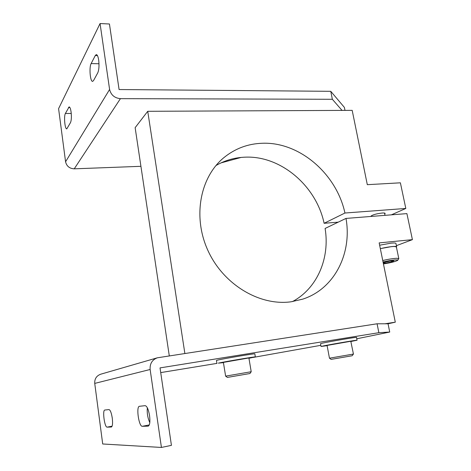 <?xml version="1.0" encoding="UTF-8"?>
<svg xmlns="http://www.w3.org/2000/svg" width="471" height="471" viewBox="0 0 471 471"><rect width="100%" height="100%" fill="white"/><g stroke="black" fill="none" stroke-linecap="round" stroke-linejoin="round"><path stroke-width="0.71" d="M169.295 355.882L135.142 127.67L147.735 111.303L184.868 353.474M215.959 165.545C224.961 160.34 234.676 157.544 245.114 157.167C280.893 155.495 316.324 186.021 324.107 223.295L344.937 213.022L405.814 208.453L400.385 182.813L367.309 184.679L352.184 110.355L147.735 111.303M344.937 213.022C336.577 174.011 299.697 141.848 262.535 143.255C247.899 143.684 234.911 148.571 223.56 157.909C199.851 177.632 192.451 217.472 208.223 251.155C223.837 284.902 259.862 306.138 291.09 301.793L302.712 299.144C334.557 288.964 352.231 253.221 345.997 218.42L325.096 228.453C330.077 257.967 317.342 288.452 292.42 301.599M324.107 223.295L338.213 222.153M345.997 218.42L406.903 213.616L412.413 239.645L379.161 242.895L395.299 322.176L384.937 323.789M157.326 357.807L100.664 374.221C96.484 375.805 94.506 378.867 94.736 383.406L150.137 369.488C149.76 363.671 152.157 359.779 157.326 357.807L377.083 323.783L388.057 323.789L395.299 322.176M396.394 245.668L412.413 239.645M371.048 216.442L370.948 216.26C372.314 214.876 376.029 213.799 382.081 213.027C384.065 212.892 385.095 213.027 385.166 213.445L384.725 213.964M391.389 214.841L405.814 208.453M97.756 72.858C98.998 69.932 99.31 65.681 98.686 60.105C98.115 56.526 97.314 54.689 96.278 54.601L95.289 55.531L91.139 63.573C88.96 67.294 90.22 82.013 92.657 81.359L93.535 80.565L97.756 72.858M140.929 166.31L74.241 168.83C69.525 168.559 66.635 166.204 65.575 161.771L58.587 108.654L100.058 23.55L109.443 23.992L119.086 89.543L330.766 91.315L344.389 107.4L344.996 110.391M70.503 122.613C71.421 120.376 71.616 116.843 71.092 112.021C70.597 108.707 69.938 106.999 69.107 106.899L65.387 113.487C63.703 116.296 64.91 129.437 66.8 128.86L70.503 122.613M241.123 157.432L220.981 162.907M74.241 168.83L120.423 98.651L332.355 99.281L342.034 110.402M120.423 98.651C114.594 98.08 110.985 95.018 109.596 89.466L100.058 23.55M332.355 99.281L330.766 91.315M149.572 415.693C150.273 421.792 149.819 425.272 148.206 426.143L142.324 426.296C138.839 426.803 135.931 406.426 139.451 406.29L145.162 405.666C147.017 406.084 148.483 409.429 149.572 415.693M94.736 383.406L102.702 443.982L161.423 447.45L171.426 445.354L160.028 367.898L378.861 332.691L389.723 332.043L388.057 323.789M149.802 422.605C147.741 418.095 146.911 413.138 147.317 407.751M112.239 417.912L112.163 417.4M112.275 418.154C112.852 423.358 112.551 426.32 111.386 427.026L107.123 427.138C104.58 427.568 102.231 410.076 104.815 410.035L108.966 409.582C110.314 409.964 111.421 412.82 112.275 418.154M320.833 345.32L253.51 357.371M356.771 338.784L389.723 332.043M160.723 372.596L216.907 363.388M150.137 369.488L161.423 447.45M377.083 323.783L378.861 332.691M352.131 355.758L331.131 359.379L329.459 358.195L353.438 354.057L352.131 355.758M353.438 354.057L350.789 341.269L327.074 345.437L329.459 358.195M249.412 373.615L227.375 377.412L225.621 376.141L251.208 371.725L249.96 373.509L249.412 373.615M251.208 371.725L248.906 358.025L248.282 358.054L223.395 362.399L225.621 376.141M384.895 262.082L385.131 263.224L383.312 263.283M383.053 262.006C388.169 260.787 392.484 260.086 395.987 259.898C397.371 259.868 397.93 260.016 397.677 260.339C395.552 261.57 390.812 262.765 383.441 263.919M383.182 262.653L390.347 260.993L393.868 260.887L391.224 262.011L385.131 263.224M382.752 260.522C388.392 259.209 393.085 258.467 396.829 258.285L398.807 258.644L397.677 260.339M380.338 248.664C385.949 247.31 390.636 246.58 394.386 246.457L396.376 246.916L398.807 258.644M391.012 260.969L391.224 262.011M396.429 247.175L396.641 246.863C396.57 246.362 394.933 246.268 391.742 246.574L380.327 248.629M396.641 246.863L395.94 243.483C395.864 242.971 394.233 242.859 391.036 243.16L379.632 245.214M327.121 345.661L321.051 346.479L323.471 345.908C331.672 344.207 358.59 339.65 357.047 340.221L351.019 341.493M321.051 346.479L320.527 343.653L322.941 343.053C331.125 341.287 358.031 336.753 356.5 337.389L357.047 340.221M223.437 362.658L218.344 363.129C225.156 361.598 257.031 356.247 255.347 356.912L248.947 358.272M216.925 363.5L216.436 360.456L217.849 360.056C224.643 358.449 256.501 353.138 254.835 353.88L255.347 356.912M65.575 161.771L109.596 89.466M68.478 107.494L69.867 107.488M65.387 113.487L71.251 113.458M95.289 55.531L97.444 55.59M91.139 63.573L98.998 63.762M107.123 427.138L112.104 426.184M142.324 426.296L149.283 424.942M384.536 213.057L385.007 215.341M371.389 215.736L371.525 216.407"/></g></svg>

